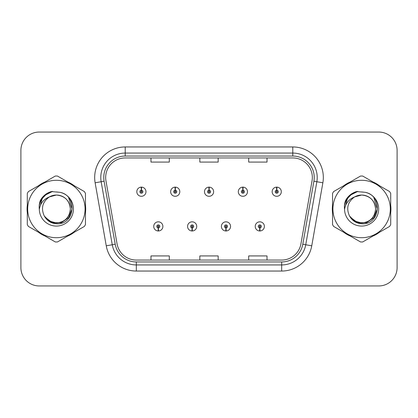 <?xml version="1.0" encoding="UTF-8"?>
<svg xmlns="http://www.w3.org/2000/svg" width="418" height="418" viewBox="0 0 418 418"><rect width="100%" height="100%" fill="white"/><g stroke="black" fill="none" stroke-linecap="round" stroke-linejoin="round"><path stroke-width="0.63" d="M192.076 227.93L191.946 230.982A4.582 4.582 0 0 0 192.343 230.982L192.212 227.93A1.526 1.526 0 0 0 193.67 226.404A1.526 1.526 0 0 0 192.144 224.879A1.526 1.526 0 0 0 190.618 226.404A1.526 1.526 0 0 0 192.076 227.93L192.118 227.016A0.611 0.611 0 0 1 191.533 226.404A0.611 0.611 0 0 1 192.144 225.793A0.611 0.611 0 0 1 192.755 226.404A0.611 0.611 0 0 1 192.17 227.016L192.212 227.93M225.913 227.93L225.777 230.982A4.582 4.582 0 0 0 226.18 230.982L226.044 227.93A1.526 1.526 0 0 0 227.507 226.404A1.526 1.526 0 0 0 225.976 224.879A1.526 1.526 0 0 0 224.45 226.404A1.526 1.526 0 0 0 225.913 227.93L225.95 227.016A0.611 0.611 0 0 1 225.365 226.404A0.611 0.611 0 0 1 225.976 225.793A0.611 0.611 0 0 1 226.587 226.404A0.611 0.611 0 0 1 226.002 227.016L226.044 227.93M259.745 227.93L259.609 230.982A4.582 4.582 0 0 0 260.012 230.982L259.876 227.93A1.526 1.526 0 0 0 261.339 226.404A1.526 1.526 0 0 0 259.813 224.879A1.526 1.526 0 0 0 258.282 226.404A1.526 1.526 0 0 0 259.745 227.93L259.787 227.016A0.611 0.611 0 0 1 259.202 226.404A0.611 0.611 0 0 1 259.813 225.793A0.611 0.611 0 0 1 260.424 226.404A0.611 0.611 0 0 1 259.839 227.016L259.876 227.93M158.244 227.93L158.108 230.982A4.582 4.582 0 0 0 158.511 230.982L158.375 227.93A1.526 1.526 0 0 0 159.838 226.404A1.526 1.526 0 0 0 158.312 224.879A1.526 1.526 0 0 0 156.781 226.404A1.526 1.526 0 0 0 158.244 227.93L158.286 227.016A0.611 0.611 0 0 1 157.701 226.404A0.611 0.611 0 0 1 158.312 225.793A0.611 0.611 0 0 1 158.924 226.404A0.611 0.611 0 0 1 158.338 227.016L158.375 227.93M175.294 190.19L175.429 187.139A4.582 4.582 0 0 0 175.027 187.139L175.163 190.19A1.526 1.526 0 0 0 173.7 191.716A1.526 1.526 0 0 0 175.226 193.241A1.526 1.526 0 0 0 176.757 191.716A1.526 1.526 0 0 0 175.294 190.19L175.252 191.104A0.611 0.611 0 0 1 175.837 191.716A0.611 0.611 0 0 1 175.226 192.327A0.611 0.611 0 0 1 174.614 191.716A0.611 0.611 0 0 1 175.199 191.104L175.163 190.19M209.125 190.19L209.261 187.139A4.582 4.582 0 0 0 208.859 187.139L208.995 190.19A1.526 1.526 0 0 0 207.532 191.716A1.526 1.526 0 0 0 209.063 193.241A1.526 1.526 0 0 0 210.588 191.716A1.526 1.526 0 0 0 209.125 190.19L209.089 191.104A0.611 0.611 0 0 1 209.674 191.716A0.611 0.611 0 0 1 209.063 192.327A0.611 0.611 0 0 1 208.451 191.716A0.611 0.611 0 0 1 209.037 191.104L208.995 190.19M242.962 190.19L243.093 187.139A4.582 4.582 0 0 0 242.696 187.139L242.827 190.19A1.526 1.526 0 0 0 241.369 191.716A1.526 1.526 0 0 0 242.895 193.241A1.526 1.526 0 0 0 244.42 191.716A1.526 1.526 0 0 0 242.962 190.19L242.921 191.104A0.611 0.611 0 0 1 243.506 191.716A0.611 0.611 0 0 1 242.895 192.327A0.611 0.611 0 0 1 242.283 191.716A0.611 0.611 0 0 1 242.868 191.104L242.827 190.19M276.794 190.19L276.93 187.139A4.582 4.582 0 0 0 276.528 187.139L276.664 190.19A1.526 1.526 0 0 0 275.201 191.716A1.526 1.526 0 0 0 276.726 193.241A1.526 1.526 0 0 0 278.257 191.716A1.526 1.526 0 0 0 276.794 190.19L276.753 191.104A0.611 0.611 0 0 1 277.338 191.716A0.611 0.611 0 0 1 276.726 192.327A0.611 0.611 0 0 1 276.115 191.716A0.611 0.611 0 0 1 276.7 191.104L276.664 190.19M141.462 190.19L141.592 187.139A4.582 4.582 0 0 0 141.195 187.139L141.326 190.19A1.526 1.526 0 0 0 139.868 191.716A1.526 1.526 0 0 0 141.394 193.241A1.526 1.526 0 0 0 142.919 191.716A1.526 1.526 0 0 0 141.462 190.19L141.42 191.104A0.611 0.611 0 0 1 142.005 191.716A0.611 0.611 0 0 1 141.394 192.327A0.611 0.611 0 0 1 140.782 191.716A0.611 0.611 0 0 1 141.368 191.104L141.326 190.19M27.071 209A29.312 29.312 0 0 0 27.295 212.657A29.312 29.312 0 0 1 27.295 205.342A29.312 29.312 0 0 0 27.071 209M38.67 232.361A29.312 29.312 0 0 0 45.008 236.018A29.312 29.312 0 0 1 38.67 232.361M67.758 236.018A29.312 29.312 0 0 0 74.091 232.361A29.312 29.312 0 0 1 67.758 236.018M85.465 212.657A29.312 29.312 0 0 0 85.465 205.342A29.312 29.312 0 0 1 85.465 212.657M332.305 209A29.312 29.312 0 0 0 332.535 212.657A29.312 29.312 0 0 1 332.535 205.342A29.312 29.312 0 0 0 332.305 209M343.909 232.361A29.312 29.312 0 0 0 350.242 236.018A29.312 29.312 0 0 1 343.909 232.361M372.992 236.018A29.312 29.312 0 0 0 379.33 232.361A29.312 29.312 0 0 1 372.992 236.018M390.705 212.657A29.312 29.312 0 0 0 390.705 205.342A29.312 29.312 0 0 1 390.705 212.657M105.665 177.488A19.541 19.541 0 0 1 125.212 157.947L292.788 157.947A19.541 19.541 0 0 1 312.037 180.879L300.923 243.908A19.541 19.541 0 0 1 281.675 260.053L136.325 260.053A19.541 19.541 0 0 1 117.077 243.908L105.963 180.879A19.541 19.541 0 0 1 105.665 177.488M103.774 177.488A21.438 21.438 0 0 0 104.098 181.208L115.211 244.237A21.438 21.438 0 0 0 136.325 261.95L281.675 261.95A21.438 21.438 0 0 0 302.789 244.237L313.902 181.208A21.438 21.438 0 0 0 292.788 156.05L125.212 156.05A21.438 21.438 0 0 0 103.774 177.488M95.137 182.791A30.535 30.535 0 0 1 125.212 146.953L292.788 146.953A30.535 30.535 0 0 1 322.863 182.791L311.75 245.815A30.535 30.535 0 0 1 281.675 271.047L136.325 271.047A30.535 30.535 0 0 1 106.25 245.815L95.137 182.791L101.151 181.731A24.427 24.427 0 0 1 125.212 153.061L292.788 153.061A24.427 24.427 0 0 1 316.849 181.731L305.736 244.755A24.427 24.427 0 0 1 281.675 264.939L136.325 264.939A24.427 24.427 0 0 1 112.264 244.755L101.151 181.731A24.427 24.427 0 0 1 100.78 177.488M74.091 185.639A29.312 29.312 0 0 0 67.758 181.982A29.312 29.312 0 0 1 74.091 185.639M45.008 181.982A29.312 29.312 0 0 0 38.67 185.639A29.312 29.312 0 0 1 45.008 181.982M379.33 185.639A29.312 29.312 0 0 0 372.992 181.982A29.312 29.312 0 0 1 379.33 185.639M350.242 181.982A29.312 29.312 0 0 0 343.909 185.639A29.312 29.312 0 0 1 350.242 181.982M397.1 150.37A18.319 18.319 0 0 0 378.781 132.051L39.219 132.051A18.319 18.319 0 0 0 20.9 150.37L20.9 267.63A18.319 18.319 0 0 0 39.219 285.949L378.781 285.949A18.319 18.319 0 0 0 397.1 267.63L397.1 150.37L397.1 267.63M199.841 157.947L199.841 162.079L218.159 162.079L218.159 157.947M150.982 157.947L150.982 162.079L169.306 162.079L169.306 157.947M248.694 157.947L248.694 162.079L267.018 162.079L267.018 157.947M218.159 260.053L218.159 255.92L199.841 255.92L199.841 260.053M169.306 260.053L169.306 255.92L150.982 255.92L150.982 260.053M267.018 260.053L267.018 255.92L248.694 255.92L248.694 260.053M20.9 150.37L20.9 267.63M378.781 132.051L39.219 132.051M39.219 285.949L378.781 285.949M145.976 191.716A4.582 4.582 0 0 0 141.592 187.139A4.582 4.582 0 0 1 145.976 191.716A4.582 4.582 0 0 1 141.394 196.298A4.582 4.582 0 0 1 136.811 191.716A4.582 4.582 0 0 1 141.195 187.139M153.73 226.404A4.582 4.582 0 0 0 158.108 230.982A4.582 4.582 0 0 1 153.73 226.404A4.582 4.582 0 0 1 158.312 221.827A4.582 4.582 0 0 1 162.889 226.404A4.582 4.582 0 0 1 158.511 230.982M179.808 191.716A4.582 4.582 0 0 0 175.429 187.139A4.582 4.582 0 0 1 179.808 191.716A4.582 4.582 0 0 1 175.226 196.298A4.582 4.582 0 0 1 170.649 191.716A4.582 4.582 0 0 1 175.027 187.139M213.64 191.716A4.582 4.582 0 0 0 209.261 187.139A4.582 4.582 0 0 1 213.64 191.716A4.582 4.582 0 0 1 209.063 196.298A4.582 4.582 0 0 1 204.48 191.716A4.582 4.582 0 0 1 208.859 187.139M247.477 191.716A4.582 4.582 0 0 0 243.093 187.139A4.582 4.582 0 0 1 247.477 191.716A4.582 4.582 0 0 1 242.895 196.298A4.582 4.582 0 0 1 238.312 191.716A4.582 4.582 0 0 1 242.696 187.139M281.309 191.716A4.582 4.582 0 0 0 276.93 187.139A4.582 4.582 0 0 1 281.309 191.716A4.582 4.582 0 0 1 276.726 196.298A4.582 4.582 0 0 1 272.149 191.716A4.582 4.582 0 0 1 276.528 187.139L276.632 189.584M187.562 226.404A4.582 4.582 0 0 0 191.946 230.982A4.582 4.582 0 0 1 187.562 226.404A4.582 4.582 0 0 1 192.144 221.827A4.582 4.582 0 0 1 196.726 226.404A4.582 4.582 0 0 1 192.343 230.982M221.399 226.404A4.582 4.582 0 0 0 225.777 230.982A4.582 4.582 0 0 1 221.399 226.404A4.582 4.582 0 0 1 225.976 221.827A4.582 4.582 0 0 1 230.558 226.404A4.582 4.582 0 0 1 226.18 230.982M255.231 226.404A4.582 4.582 0 0 0 259.609 230.982A4.582 4.582 0 0 1 255.231 226.404A4.582 4.582 0 0 1 259.813 221.827A4.582 4.582 0 0 1 264.39 226.404A4.582 4.582 0 0 1 260.012 230.982L259.907 228.541M70.334 208.498A13.961 13.961 0 0 0 49.397 196.915C42.558 201.779 40.812 208.065 44.167 215.761L44.355 216.09A13.961 13.961 0 0 0 56.383 222.961C64.863 222.136 69.513 217.48 70.344 209C69.513 200.52 64.863 195.864 56.383 195.039L49.397 196.915L56.383 195.039C64.863 195.864 69.513 200.52 70.344 209C69.513 217.48 64.863 222.136 56.383 222.961A13.961 13.961 0 0 0 70.344 209C69.513 200.52 64.863 195.864 56.383 195.039C64.863 195.864 69.513 200.52 70.344 209C69.513 217.48 64.863 222.136 56.383 222.961C64.863 222.136 69.513 217.48 70.344 209C69.513 200.52 64.863 195.864 56.383 195.039C64.863 195.864 69.513 200.52 70.344 209C69.513 217.48 64.863 222.136 56.383 222.961C64.863 222.136 69.513 217.48 70.344 209C69.513 200.52 64.863 195.864 56.383 195.039C64.863 195.864 69.513 200.52 70.344 209C69.513 217.48 64.863 222.136 56.383 222.961L49.402 221.091L44.355 216.09L49.402 221.091L56.383 222.961L49.402 221.091L44.355 216.09L49.402 221.091L56.383 222.961L49.402 221.091L44.355 216.09L49.402 221.091L56.383 222.961L49.402 221.091L44.355 216.09C47.03 220.803 51.038 223.364 56.383 223.776C75.052 225.339 77.967 195.582 59.962 192.317L51.309 191.564C46.482 193.048 42.845 195.99 40.394 200.389C39.276 203.3 38.921 206.293 39.323 209.371A17.065 17.065 0 0 0 56.383 226.065A17.065 17.065 0 0 0 59.962 192.317M56.383 237.706A28.706 28.706 0 0 0 85.084 209A28.706 28.706 0 0 0 56.383 180.294A28.706 28.706 0 0 0 27.677 209A28.706 28.706 0 0 0 56.383 237.706M56.383 241.98A32.98 32.98 0 0 0 57.465 241.959L84.389 226.415A32.98 32.98 0 0 0 85.465 224.544L85.465 193.456A32.98 32.98 0 0 0 84.389 191.585L57.465 176.041A32.98 32.98 0 0 0 55.301 176.041L28.377 191.585A32.98 32.98 0 0 0 27.295 193.456L27.295 224.544A32.98 32.98 0 0 0 28.377 226.415L55.301 241.959A32.98 32.98 0 0 0 56.383 241.98M56.383 191.935L59.978 192.322M39.323 209.371C40.311 203.357 43.671 199.203 49.397 196.915M40.394 200.389L47.302 193.273L51.205 191.596L47.302 193.273L40.415 200.353L47.302 193.273L51.205 191.596L47.302 193.273L40.394 200.389L47.302 193.273L51.309 191.564L47.302 193.273L45.029 194.83L47.302 193.273L51.309 191.564L47.302 193.273L45.029 194.83L47.302 193.273L51.309 191.564L47.302 193.273L45.029 194.83L47.302 193.273L51.309 191.564L47.302 193.273L45.029 194.83M51.205 191.596L47.302 193.273L40.415 200.353L47.302 193.273L51.205 191.596L47.302 193.273L40.415 200.353M375.568 208.498A13.961 13.961 0 0 0 354.631 196.915C347.792 201.779 346.047 208.065 349.401 215.761L349.589 216.09A13.961 13.961 0 0 0 361.617 222.961C370.097 222.136 374.753 217.48 375.578 209C374.753 200.52 370.097 195.864 361.617 195.039L354.631 196.915L361.617 195.039C370.097 195.864 374.753 200.52 375.578 209C374.753 217.48 370.097 222.136 361.617 222.961A13.961 13.961 0 0 0 375.578 209C374.753 200.52 370.097 195.864 361.617 195.039C370.097 195.864 374.753 200.52 375.578 209C374.753 217.48 370.097 222.136 361.617 222.961C370.097 222.136 374.753 217.48 375.578 209C374.753 200.52 370.097 195.864 361.617 195.039C370.097 195.864 374.753 200.52 375.578 209C374.753 217.48 370.097 222.136 361.617 222.961C370.097 222.136 374.753 217.48 375.578 209C374.753 200.52 370.097 195.864 361.617 195.039C370.097 195.864 374.753 200.52 375.578 209C374.753 217.48 370.097 222.136 361.617 222.961L354.636 221.091L349.589 216.09L354.636 221.091L361.617 222.961L354.636 221.091L349.589 216.09L354.636 221.091L361.617 222.961L354.636 221.091L349.589 216.09L354.636 221.091L361.617 222.961L354.636 221.091L349.589 216.09C352.264 220.803 356.272 223.364 361.617 223.776C380.286 225.339 383.201 195.582 365.196 192.317L356.544 191.564C351.721 193.048 348.079 195.99 345.629 200.389C344.51 203.3 344.155 206.293 344.557 209.371A17.065 17.065 0 0 0 361.617 226.065A17.065 17.065 0 0 0 365.196 192.317M361.617 237.706A28.706 28.706 0 0 0 390.323 209A28.706 28.706 0 0 0 361.617 180.294A28.706 28.706 0 0 0 332.916 209A28.706 28.706 0 0 0 361.617 237.706M361.617 241.98A32.98 32.98 0 0 0 362.699 241.959L389.623 226.415A32.98 32.98 0 0 0 390.705 224.544L390.705 193.456A32.98 32.98 0 0 0 389.623 191.585L362.699 176.041A32.98 32.98 0 0 0 360.535 176.041L333.611 191.585A32.98 32.98 0 0 0 332.535 193.456L332.535 224.544A32.98 32.98 0 0 0 333.611 226.415L360.535 241.959A32.98 32.98 0 0 0 361.617 241.98M361.617 191.935L365.217 192.322M344.557 209.371C345.545 203.357 348.905 199.203 354.631 196.915M356.439 191.596L352.536 193.273L345.649 200.353L352.536 193.273L356.439 191.596L352.536 193.273L345.649 200.353L352.536 193.273L356.439 191.596L352.536 193.273L345.649 200.353L352.536 193.273L356.439 191.596L352.536 193.273L345.629 200.389L352.536 193.273L356.544 191.564L352.536 193.273L350.263 194.83L352.536 193.273L356.544 191.564L352.536 193.273L350.263 194.83L352.536 193.273L356.544 191.564L352.536 193.273L350.263 194.83L352.536 193.273L356.544 191.564L352.536 193.273L350.263 194.83M51.038 191.81L52.6 191.397L47.38 193.409L44.585 195.399L47.38 193.409L52.6 191.397L47.38 193.409L44.585 195.399L47.38 193.409L52.6 191.397L47.38 193.409L44.585 195.399L47.38 193.409L52.6 191.397L47.38 193.409L44.585 195.399L47.38 193.409L52.6 191.397L44.548 195.436L42.056 199.005L40.504 205.149M45.071 217.188L52.307 222.627L61.373 222.726L68.818 217.506L72.032 209L68.683 197.871M44.585 195.399L47.38 193.409L50.473 191.993M356.272 191.81L357.834 191.397L352.614 193.409L349.819 195.399L352.614 193.409L357.834 191.397L352.614 193.409L349.819 195.399L352.614 193.409L357.834 191.397L352.614 193.409L349.819 195.399L352.614 193.409L357.834 191.397L352.614 193.409L349.819 195.399L352.614 193.409L357.834 191.397L349.782 195.436L347.29 199.005L345.738 205.149M350.31 217.188L357.542 222.627L366.607 222.726L374.053 217.506L377.266 209L373.922 197.871M349.819 195.399L352.614 193.409L355.708 191.993M292.788 146.953L292.788 156.05M101.151 181.731L104.098 181.208M136.325 271.047L136.325 261.95M281.675 261.95L281.675 271.047M302.789 244.237L311.75 245.815M106.25 245.815L115.211 244.237M313.902 181.208L322.863 182.791M125.212 146.953L125.212 156.05M42.056 199.005A17.472 17.472 0 0 0 39.193 205.881M347.29 199.005A17.472 17.472 0 0 0 344.427 205.881"/></g></svg>
